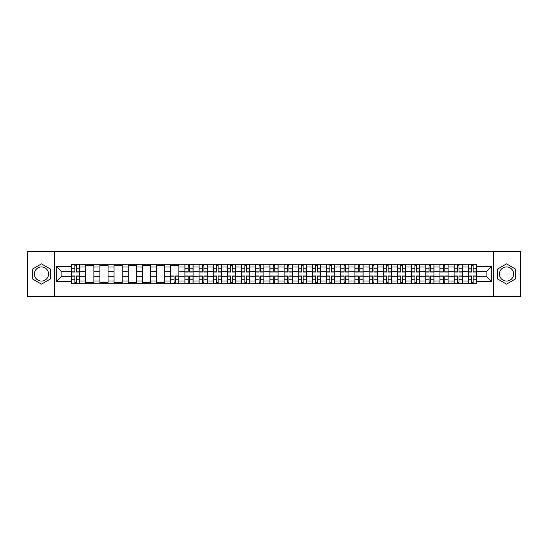 <?xml version="1.0" encoding="UTF-8"?>
<svg xmlns="http://www.w3.org/2000/svg" width="548" height="548" viewBox="0 0 548 548"><rect width="100%" height="100%" fill="white"/><g stroke="black" fill="none" stroke-linecap="round" stroke-linejoin="round"><path stroke-width="0.82" d="M41.477 281.083A7.083 7.083 0 0 1 34.394 274A7.083 7.083 0 0 1 41.477 266.917A7.083 7.083 0 0 1 48.567 274A7.083 7.083 0 0 1 41.477 281.083M506.523 281.083A7.083 7.083 0 0 1 499.434 274A7.083 7.083 0 0 1 506.523 266.917A7.083 7.083 0 0 1 513.606 274A7.083 7.083 0 0 1 506.523 281.083M493.536 296.708L520.6 296.708L520.6 251.292L27.4 251.292L27.4 296.708L493.536 296.708L493.536 251.292M85.714 283.761L85.714 267.006L79.72 267.006L79.72 283.761M79.72 267.006L79.72 264.239M85.714 267.006L85.714 264.239M93.886 264.239L93.886 283.761M99.88 283.761L99.88 264.239M108.059 264.239L108.059 283.761M114.053 283.761L114.053 264.239M122.225 264.239L122.225 283.761M128.218 283.761L128.218 264.239M136.397 264.239L136.397 283.761M142.391 283.761L142.391 264.239M150.563 264.239L150.563 283.761M156.557 283.761L156.557 264.239M164.736 264.239L164.736 283.761M170.729 283.761L170.729 264.239M178.901 264.239L178.901 283.761M184.895 283.761L184.895 264.239M193.074 264.239L193.074 283.761M199.068 283.761L199.068 264.239M207.24 264.239L207.24 283.761M213.234 283.761L213.234 264.239M221.413 264.239L221.413 283.761M227.406 283.761L227.406 264.239M235.578 264.239L235.578 283.761M241.572 283.761L241.572 264.239M249.751 264.239L249.751 283.761M255.745 283.761L255.745 264.239M263.917 264.239L263.917 283.761M269.911 283.761L269.911 264.239M278.089 264.239L278.089 283.761M284.083 283.761L284.083 264.239M292.255 264.239L292.255 283.761M298.249 283.761L298.249 264.239M306.428 264.239L306.428 283.761M312.422 283.761L312.422 264.239M320.594 264.239L320.594 283.761M326.587 283.761L326.587 264.239M334.766 264.239L334.766 283.761M340.76 283.761L340.76 264.239M348.932 264.239L348.932 283.761M354.926 283.761L354.926 264.239M363.105 264.239L363.105 283.761M369.099 283.761L369.099 264.239M377.271 264.239L377.271 283.761M383.264 283.761L383.264 264.239M391.443 264.239L391.443 283.761M397.437 283.761L397.437 264.239M405.609 264.239L405.609 283.761M411.603 283.761L411.603 264.239M419.782 264.239L419.782 283.761M425.775 283.761L425.775 264.239M433.948 264.239L433.948 283.761M439.941 283.761L439.941 264.239M448.12 264.239L448.12 283.761M454.114 283.761L454.114 264.239M462.286 264.239L462.286 283.761M468.28 283.761L468.28 264.239M468.28 276.815L462.286 276.815M454.114 276.815L448.12 276.815M439.941 276.815L433.948 276.815M425.775 276.815L419.782 276.815M411.603 276.815L405.609 276.815M397.437 276.815L391.443 276.815M383.264 276.815L377.271 276.815M369.099 276.815L363.105 276.815M354.926 276.815L348.932 276.815M340.76 276.815L334.766 276.815M326.587 276.815L320.594 276.815M312.422 276.815L306.428 276.815M298.249 276.815L292.255 276.815M284.083 276.815L278.089 276.815M269.911 276.815L263.917 276.815M255.745 276.815L249.751 276.815M241.572 276.815L235.578 276.815M227.406 276.815L221.413 276.815M213.234 276.815L207.24 276.815M199.068 276.815L193.074 276.815M184.895 276.815L178.901 276.815M170.729 276.815L164.736 276.815M156.557 276.815L150.563 276.815M142.391 276.815L136.397 276.815M128.218 276.815L122.225 276.815M114.053 276.815L108.059 276.815M99.88 276.815L93.886 276.815M85.714 276.815L79.72 276.815M468.28 271.185L462.286 271.185M454.114 271.185L448.12 271.185M439.941 271.185L433.948 271.185M425.775 271.185L419.782 271.185M411.603 271.185L405.609 271.185M397.437 271.185L391.443 271.185M383.264 271.185L377.271 271.185M369.099 271.185L363.105 271.185M354.926 271.185L348.932 271.185M340.76 271.185L334.766 271.185M326.587 271.185L320.594 271.185M312.422 271.185L306.428 271.185M298.249 271.185L292.255 271.185M284.083 271.185L278.089 271.185M269.911 271.185L263.917 271.185M255.745 271.185L249.751 271.185M241.572 271.185L235.578 271.185M227.406 271.185L221.413 271.185M213.234 271.185L207.24 271.185M199.068 271.185L193.074 271.185M184.895 271.185L178.901 271.185M170.729 271.185L164.736 271.185M156.557 271.185L150.563 271.185M142.391 271.185L136.397 271.185M128.218 271.185L122.225 271.185M114.053 271.185L108.059 271.185M99.88 271.185L93.886 271.185M85.714 271.185L79.72 271.185M61.095 276.815L71.541 276.815L71.541 271.185L61.095 271.185L61.095 276.815L56.286 281.631L56.286 266.369L71.541 266.369L71.541 271.185M476.459 271.185L476.459 276.815L486.905 276.815L486.905 271.185L476.459 271.185L476.459 264.239L71.541 264.239L71.541 266.369M476.459 266.369L491.714 266.369L491.714 281.631L476.459 281.631L476.459 276.815M71.541 276.815L71.541 283.761L476.459 283.761L476.459 281.631M71.541 281.631L56.286 281.631M54.464 296.708L54.464 251.292M50.245 268.938L41.477 263.876L32.716 268.938L32.716 279.062L41.477 284.124L50.245 279.062L50.245 268.938M515.284 268.938L506.523 263.876L497.755 268.938L497.755 279.062L506.523 284.124L515.284 279.062L515.284 268.938M76.405 282.405L74.857 282.405M74.857 265.595L76.405 265.595M93.886 282.405L85.714 282.405M85.714 265.595L93.886 265.595M108.059 282.405L99.88 282.405M99.88 265.595L108.059 265.595M122.225 282.405L114.053 282.405M114.053 265.595L122.225 265.595M136.397 282.405L128.218 282.405M128.218 265.595L136.397 265.595M150.563 282.405L142.391 282.405M142.391 265.595L150.563 265.595M164.736 282.405L156.557 282.405M156.557 265.595L164.736 265.595M175.586 282.405L174.045 282.405M170.729 265.595L178.901 265.595M189.759 282.405L188.211 282.405M188.211 265.595L189.759 265.595M203.924 282.405L202.383 282.405M202.383 265.595L203.924 265.595M218.097 282.405L216.549 282.405M216.549 265.595L218.097 265.595M232.263 282.405L230.722 282.405M230.722 265.595L232.263 265.595M246.436 282.405L244.888 282.405M244.888 265.595L246.436 265.595M260.601 282.405L259.06 282.405M259.06 265.595L260.601 265.595M274.774 282.405L273.226 282.405M273.226 265.595L274.774 265.595M288.94 282.405L287.399 282.405M287.399 265.595L288.94 265.595M303.113 282.405L301.564 282.405M301.564 265.595L303.113 265.595M317.278 282.405L315.737 282.405M315.737 265.595L317.278 265.595M331.451 282.405L329.903 282.405M329.903 265.595L331.451 265.595M345.617 282.405L344.076 282.405M344.076 265.595L345.617 265.595M359.789 282.405L358.241 282.405M358.241 265.595L359.789 265.595M373.955 282.405L372.414 282.405M372.414 265.595L373.955 265.595M388.128 282.405L386.58 282.405M386.58 265.595L388.128 265.595M402.294 282.405L400.752 282.405M400.752 265.595L402.294 265.595M416.466 282.405L414.918 282.405M414.918 265.595L416.466 265.595M430.632 282.405L429.091 282.405M429.091 265.595L430.632 265.595M444.805 282.405L443.257 282.405M443.257 265.595L444.805 265.595M458.971 282.405L457.429 282.405M457.429 265.595L458.971 265.595M473.143 282.405L471.595 282.405M471.595 265.595L473.143 265.595M56.286 266.369L61.095 271.185M486.905 276.815L491.714 281.631M486.905 271.185L491.714 266.369M76.405 272.048L76.405 264.328L79.672 264.328L79.672 272.048L76.405 272.048M74.857 265.506L76.405 265.506M73.494 264.328L71.589 264.328L71.589 272.048L74.857 272.048L74.857 264.328L77.761 264.328M74.857 275.952L74.857 283.672L71.589 283.672L71.589 275.952L74.857 275.952M76.405 282.494L74.857 282.494M77.761 283.672L79.672 283.672L79.672 275.952L76.405 275.952L76.405 283.672L73.494 283.672M189.759 272.048L189.759 264.328L193.026 264.328L193.026 272.048L189.759 272.048M188.211 265.506L189.759 265.506M186.847 264.328L184.943 264.328L184.943 272.048L188.211 272.048L188.211 264.328L191.122 264.328M203.924 272.048L203.924 264.328L207.199 264.328L207.199 272.048L203.924 272.048M202.383 265.506L203.924 265.506M201.02 264.328L199.109 264.328L199.109 272.048L202.383 272.048L202.383 264.328L205.288 264.328M218.097 272.048L218.097 264.328L221.365 264.328L221.365 272.048L218.097 272.048M216.549 265.506L218.097 265.506M215.186 264.328L213.282 264.328L213.282 272.048L216.549 272.048L216.549 264.328L219.46 264.328M232.263 272.048L232.263 264.328L235.537 264.328L235.537 272.048L232.263 272.048M230.722 265.506L232.263 265.506M229.359 264.328L227.447 264.328L227.447 272.048L230.722 272.048L230.722 264.328L233.626 264.328M246.436 272.048L246.436 264.328L249.703 264.328L249.703 272.048L246.436 272.048M244.888 265.506L246.436 265.506M243.524 264.328L241.62 264.328L241.62 272.048L244.888 272.048L244.888 264.328L247.799 264.328M260.601 272.048L260.601 264.328L263.876 264.328L263.876 272.048L260.601 272.048M259.06 265.506L260.601 265.506M257.697 264.328L255.786 264.328L255.786 272.048L259.06 272.048L259.06 264.328L261.965 264.328M274.774 272.048L274.774 264.328L278.041 264.328L278.041 272.048L274.774 272.048M273.226 265.506L274.774 265.506M271.863 264.328L269.959 264.328L269.959 272.048L273.226 272.048L273.226 264.328L276.137 264.328M288.94 272.048L288.94 264.328L292.214 264.328L292.214 272.048L288.94 272.048M287.399 265.506L288.94 265.506M286.035 264.328L284.124 264.328L284.124 272.048L287.399 272.048L287.399 264.328L290.303 264.328M303.113 272.048L303.113 264.328L306.38 264.328L306.38 272.048L303.113 272.048M301.564 265.506L303.113 265.506M300.201 264.328L298.297 264.328L298.297 272.048L301.564 272.048L301.564 264.328L304.476 264.328M317.278 272.048L317.278 264.328L320.553 264.328L320.553 272.048L317.278 272.048M315.737 265.506L317.278 265.506M314.374 264.328L312.463 264.328L312.463 272.048L315.737 272.048L315.737 264.328L318.641 264.328M331.451 272.048L331.451 264.328L334.718 264.328L334.718 272.048L331.451 272.048M329.903 265.506L331.451 265.506M328.54 264.328L326.635 264.328L326.635 272.048L329.903 272.048L329.903 264.328L332.814 264.328M345.617 272.048L345.617 264.328L348.891 264.328L348.891 272.048L345.617 272.048M344.076 265.506L345.617 265.506M342.712 264.328L340.801 264.328L340.801 272.048L344.076 272.048L344.076 264.328L346.98 264.328M359.789 272.048L359.789 264.328L363.057 264.328L363.057 272.048L359.789 272.048M358.241 265.506L359.789 265.506M356.878 264.328L354.974 264.328L354.974 272.048L358.241 272.048L358.241 264.328L361.153 264.328M373.955 272.048L373.955 264.328L377.23 264.328L377.23 272.048L373.955 272.048M372.414 265.506L373.955 265.506M371.051 264.328L369.147 264.328L369.147 272.048L372.414 272.048L372.414 264.328L375.318 264.328M174.045 275.952L174.045 283.672L170.771 283.672L170.771 275.952L174.045 275.952M175.586 282.494L174.045 282.494M176.949 283.672L178.854 283.672L178.854 275.952L175.586 275.952L175.586 283.672L172.682 283.672M188.211 275.952L188.211 283.672L184.943 283.672L184.943 275.952L188.211 275.952M189.759 282.494L188.211 282.494M191.122 283.672L193.026 283.672L193.026 275.952L189.759 275.952L189.759 283.672L186.847 283.672M202.383 275.952L202.383 283.672L199.109 283.672L199.109 275.952L202.383 275.952M203.924 282.494L202.383 282.494M205.288 283.672L207.199 283.672L207.199 275.952L203.924 275.952L203.924 283.672L201.02 283.672M216.549 275.952L216.549 283.672L213.282 283.672L213.282 275.952L216.549 275.952M218.097 282.494L216.549 282.494M219.46 283.672L221.365 283.672L221.365 275.952L218.097 275.952L218.097 283.672L215.186 283.672M230.722 275.952L230.722 283.672L227.447 283.672L227.447 275.952L230.722 275.952M232.263 282.494L230.722 282.494M233.626 283.672L235.537 283.672L235.537 275.952L232.263 275.952L232.263 283.672L229.359 283.672M244.888 275.952L244.888 283.672L241.62 283.672L241.62 275.952L244.888 275.952M246.436 282.494L244.888 282.494M247.799 283.672L249.703 283.672L249.703 275.952L246.436 275.952L246.436 283.672L243.524 283.672M259.06 275.952L259.06 283.672L255.786 283.672L255.786 275.952L259.06 275.952M260.601 282.494L259.06 282.494M261.965 283.672L263.876 283.672L263.876 275.952L260.601 275.952L260.601 283.672L257.697 283.672M273.226 275.952L273.226 283.672L269.959 283.672L269.959 275.952L273.226 275.952M274.774 282.494L273.226 282.494M276.137 283.672L278.041 283.672L278.041 275.952L274.774 275.952L274.774 283.672L271.863 283.672M287.399 275.952L287.399 283.672L284.124 283.672L284.124 275.952L287.399 275.952M288.94 282.494L287.399 282.494M290.303 283.672L292.214 283.672L292.214 275.952L288.94 275.952L288.94 283.672L286.035 283.672M301.564 275.952L301.564 283.672L298.297 283.672L298.297 275.952L301.564 275.952M303.113 282.494L301.564 282.494M304.476 283.672L306.38 283.672L306.38 275.952L303.113 275.952L303.113 283.672L300.201 283.672M315.737 275.952L315.737 283.672L312.463 283.672L312.463 275.952L315.737 275.952M317.278 282.494L315.737 282.494M318.641 283.672L320.553 283.672L320.553 275.952L317.278 275.952L317.278 283.672L314.374 283.672M329.903 275.952L329.903 283.672L326.635 283.672L326.635 275.952L329.903 275.952M331.451 282.494L329.903 282.494M332.814 283.672L334.718 283.672L334.718 275.952L331.451 275.952L331.451 283.672L328.54 283.672M344.076 275.952L344.076 283.672L340.801 283.672L340.801 275.952L344.076 275.952M345.617 282.494L344.076 282.494M346.98 283.672L348.891 283.672L348.891 275.952L345.617 275.952L345.617 283.672L342.712 283.672M358.241 275.952L358.241 283.672L354.974 283.672L354.974 275.952L358.241 275.952M359.789 282.494L358.241 282.494M361.153 283.672L363.057 283.672L363.057 275.952L359.789 275.952L359.789 283.672L356.878 283.672M372.414 275.952L372.414 283.672L369.147 283.672L369.147 275.952L372.414 275.952M373.955 282.494L372.414 282.494M375.318 283.672L377.23 283.672L377.23 275.952L373.955 275.952L373.955 283.672L371.051 283.672M388.128 272.048L388.128 264.328L391.395 264.328L391.395 272.048L388.128 272.048M386.58 265.506L388.128 265.506M385.217 264.328L383.312 264.328L383.312 272.048L386.58 272.048L386.58 264.328L389.491 264.328M386.58 275.952L386.58 283.672L383.312 283.672L383.312 275.952L386.58 275.952M388.128 282.494L386.58 282.494M389.491 283.672L391.395 283.672L391.395 275.952L388.128 275.952L388.128 283.672L385.217 283.672M402.294 272.048L402.294 264.328L405.568 264.328L405.568 272.048L402.294 272.048M400.752 265.506L402.294 265.506M399.389 264.328L397.485 264.328L397.485 272.048L400.752 272.048L400.752 264.328L403.657 264.328M400.752 275.952L400.752 283.672L397.485 283.672L397.485 275.952L400.752 275.952M402.294 282.494L400.752 282.494M403.657 283.672L405.568 283.672L405.568 275.952L402.294 275.952L402.294 283.672L399.389 283.672M416.466 272.048L416.466 264.328L419.734 264.328L419.734 272.048L416.466 272.048M414.918 265.506L416.466 265.506M413.555 264.328L411.651 264.328L411.651 272.048L414.918 272.048L414.918 264.328L417.829 264.328M414.918 275.952L414.918 283.672L411.651 283.672L411.651 275.952L414.918 275.952M416.466 282.494L414.918 282.494M417.829 283.672L419.734 283.672L419.734 275.952L416.466 275.952L416.466 283.672L413.555 283.672M430.632 272.048L430.632 264.328L433.906 264.328L433.906 272.048L430.632 272.048M429.091 265.506L430.632 265.506M427.728 264.328L425.823 264.328L425.823 272.048L429.091 272.048L429.091 264.328L431.995 264.328M429.091 275.952L429.091 283.672L425.823 283.672L425.823 275.952L429.091 275.952M430.632 282.494L429.091 282.494M431.995 283.672L433.906 283.672L433.906 275.952L430.632 275.952L430.632 283.672L427.728 283.672M444.805 272.048L444.805 264.328L448.072 264.328L448.072 272.048L444.805 272.048M443.257 265.506L444.805 265.506M441.894 264.328L439.989 264.328L439.989 272.048L443.257 272.048L443.257 264.328L446.168 264.328M443.257 275.952L443.257 283.672L439.989 283.672L439.989 275.952L443.257 275.952M444.805 282.494L443.257 282.494M446.168 283.672L448.072 283.672L448.072 275.952L444.805 275.952L444.805 283.672L441.894 283.672M458.971 272.048L458.971 264.328L462.245 264.328L462.245 272.048L458.971 272.048M457.429 265.506L458.971 265.506M456.066 264.328L454.162 264.328L454.162 272.048L457.429 272.048L457.429 264.328L460.334 264.328M457.429 275.952L457.429 283.672L454.162 283.672L454.162 275.952L457.429 275.952M458.971 282.494L457.429 282.494M460.334 283.672L462.245 283.672L462.245 275.952L458.971 275.952L458.971 283.672L456.066 283.672M473.143 272.048L473.143 264.328L476.411 264.328L476.411 272.048L473.143 272.048M471.595 265.506L473.143 265.506M470.239 264.328L468.328 264.328L468.328 272.048L471.595 272.048L471.595 264.328L474.506 264.328M471.595 275.952L471.595 283.672L468.328 283.672L468.328 275.952L471.595 275.952M473.143 282.494L471.595 282.494M474.506 283.672L476.411 283.672L476.411 275.952L473.143 275.952L473.143 283.672L470.239 283.672M454.114 267.006L448.12 267.006M439.941 267.006L433.948 267.006M425.775 267.006L419.782 267.006M411.603 267.006L405.609 267.006M397.437 267.006L391.443 267.006M383.264 267.006L377.271 267.006M369.099 267.006L363.105 267.006M354.926 267.006L348.932 267.006M340.76 267.006L334.766 267.006M326.587 267.006L320.594 267.006M312.422 267.006L306.428 267.006M298.249 267.006L292.255 267.006M284.083 267.006L278.089 267.006M269.911 267.006L263.917 267.006M255.745 267.006L249.751 267.006M241.572 267.006L235.578 267.006M227.406 267.006L221.413 267.006M213.234 267.006L207.24 267.006M199.068 267.006L193.074 267.006M184.895 267.006L178.901 267.006M170.729 267.006L164.736 267.006M156.557 267.006L150.563 267.006M142.391 267.006L136.397 267.006M128.218 267.006L122.225 267.006M114.053 267.006L108.059 267.006M99.88 267.006L93.886 267.006M468.28 267.006L462.286 267.006M454.114 280.994L448.12 280.994M439.941 280.994L433.948 280.994M425.775 280.994L419.782 280.994M411.603 280.994L405.609 280.994M397.437 280.994L391.443 280.994M383.264 280.994L377.271 280.994M369.099 280.994L363.105 280.994M354.926 280.994L348.932 280.994M340.76 280.994L334.766 280.994M326.587 280.994L320.594 280.994M312.422 280.994L306.428 280.994M298.249 280.994L292.255 280.994M284.083 280.994L278.089 280.994M269.911 280.994L263.917 280.994M255.745 280.994L249.751 280.994M241.572 280.994L235.578 280.994M227.406 280.994L221.413 280.994M213.234 280.994L207.24 280.994M199.068 280.994L193.074 280.994M184.895 280.994L178.901 280.994M170.729 280.994L164.736 280.994M156.557 280.994L150.563 280.994M142.391 280.994L136.397 280.994M128.218 280.994L122.225 280.994M114.053 280.994L108.059 280.994M99.88 280.994L93.886 280.994M85.714 280.994L79.72 280.994M468.28 280.994L462.286 280.994M76.405 271.856L79.672 271.856M76.405 268.787L79.672 268.787M71.589 271.856L74.857 271.856M71.589 268.787L74.857 268.787M74.857 276.144L71.589 276.144M74.857 279.213L71.589 279.213M79.672 276.144L76.405 276.144M79.672 279.213L76.405 279.213M189.759 271.856L193.026 271.856M189.759 268.787L193.026 268.787M184.943 271.856L188.211 271.856M184.943 268.787L188.211 268.787M203.924 271.856L207.199 271.856M203.924 268.787L207.199 268.787M199.109 271.856L202.383 271.856M199.109 268.787L202.383 268.787M218.097 271.856L221.365 271.856M218.097 268.787L221.365 268.787M213.282 271.856L216.549 271.856M213.282 268.787L216.549 268.787M232.263 271.856L235.537 271.856M232.263 268.787L235.537 268.787M227.447 271.856L230.722 271.856M227.447 268.787L230.722 268.787M246.436 271.856L249.703 271.856M246.436 268.787L249.703 268.787M241.62 271.856L244.888 271.856M241.62 268.787L244.888 268.787M260.601 271.856L263.876 271.856M260.601 268.787L263.876 268.787M255.786 271.856L259.06 271.856M255.786 268.787L259.06 268.787M274.774 271.856L278.041 271.856M274.774 268.787L278.041 268.787M269.959 271.856L273.226 271.856M269.959 268.787L273.226 268.787M288.94 271.856L292.214 271.856M288.94 268.787L292.214 268.787M284.124 271.856L287.399 271.856M284.124 268.787L287.399 268.787M303.113 271.856L306.38 271.856M303.113 268.787L306.38 268.787M298.297 271.856L301.564 271.856M298.297 268.787L301.564 268.787M317.278 271.856L320.553 271.856M317.278 268.787L320.553 268.787M312.463 271.856L315.737 271.856M312.463 268.787L315.737 268.787M331.451 271.856L334.718 271.856M331.451 268.787L334.718 268.787M326.635 271.856L329.903 271.856M326.635 268.787L329.903 268.787M345.617 271.856L348.891 271.856M345.617 268.787L348.891 268.787M340.801 271.856L344.076 271.856M340.801 268.787L344.076 268.787M359.789 271.856L363.057 271.856M359.789 268.787L363.057 268.787M354.974 271.856L358.241 271.856M354.974 268.787L358.241 268.787M373.955 271.856L377.23 271.856M373.955 268.787L377.23 268.787M369.147 271.856L372.414 271.856M369.147 268.787L372.414 268.787M174.045 276.144L170.771 276.144M174.045 279.213L170.771 279.213M178.854 276.144L175.586 276.144M178.854 279.213L175.586 279.213M188.211 276.144L184.943 276.144M188.211 279.213L184.943 279.213M193.026 276.144L189.759 276.144M193.026 279.213L189.759 279.213M202.383 276.144L199.109 276.144M202.383 279.213L199.109 279.213M207.199 276.144L203.924 276.144M207.199 279.213L203.924 279.213M216.549 276.144L213.282 276.144M216.549 279.213L213.282 279.213M221.365 276.144L218.097 276.144M221.365 279.213L218.097 279.213M230.722 276.144L227.447 276.144M230.722 279.213L227.447 279.213M235.537 276.144L232.263 276.144M235.537 279.213L232.263 279.213M244.888 276.144L241.62 276.144M244.888 279.213L241.62 279.213M249.703 276.144L246.436 276.144M249.703 279.213L246.436 279.213M259.06 276.144L255.786 276.144M259.06 279.213L255.786 279.213M263.876 276.144L260.601 276.144M263.876 279.213L260.601 279.213M273.226 276.144L269.959 276.144M273.226 279.213L269.959 279.213M278.041 276.144L274.774 276.144M278.041 279.213L274.774 279.213M287.399 276.144L284.124 276.144M287.399 279.213L284.124 279.213M292.214 276.144L288.94 276.144M292.214 279.213L288.94 279.213M301.564 276.144L298.297 276.144M301.564 279.213L298.297 279.213M306.38 276.144L303.113 276.144M306.38 279.213L303.113 279.213M315.737 276.144L312.463 276.144M315.737 279.213L312.463 279.213M320.553 276.144L317.278 276.144M320.553 279.213L317.278 279.213M329.903 276.144L326.635 276.144M329.903 279.213L326.635 279.213M334.718 276.144L331.451 276.144M334.718 279.213L331.451 279.213M344.076 276.144L340.801 276.144M344.076 279.213L340.801 279.213M348.891 276.144L345.617 276.144M348.891 279.213L345.617 279.213M358.241 276.144L354.974 276.144M358.241 279.213L354.974 279.213M363.057 276.144L359.789 276.144M363.057 279.213L359.789 279.213M372.414 276.144L369.147 276.144M372.414 279.213L369.147 279.213M377.23 276.144L373.955 276.144M377.23 279.213L373.955 279.213M388.128 271.856L391.395 271.856M388.128 268.787L391.395 268.787M383.312 271.856L386.58 271.856M383.312 268.787L386.58 268.787M386.58 276.144L383.312 276.144M386.58 279.213L383.312 279.213M391.395 276.144L388.128 276.144M391.395 279.213L388.128 279.213M402.294 271.856L405.568 271.856M402.294 268.787L405.568 268.787M397.485 271.856L400.752 271.856M397.485 268.787L400.752 268.787M400.752 276.144L397.485 276.144M400.752 279.213L397.485 279.213M405.568 276.144L402.294 276.144M405.568 279.213L402.294 279.213M416.466 271.856L419.734 271.856M416.466 268.787L419.734 268.787M411.651 271.856L414.918 271.856M411.651 268.787L414.918 268.787M414.918 276.144L411.651 276.144M414.918 279.213L411.651 279.213M419.734 276.144L416.466 276.144M419.734 279.213L416.466 279.213M430.632 271.856L433.906 271.856M430.632 268.787L433.906 268.787M425.823 271.856L429.091 271.856M425.823 268.787L429.091 268.787M429.091 276.144L425.823 276.144M429.091 279.213L425.823 279.213M433.906 276.144L430.632 276.144M433.906 279.213L430.632 279.213M444.805 271.856L448.072 271.856M444.805 268.787L448.072 268.787M439.989 271.856L443.257 271.856M439.989 268.787L443.257 268.787M443.257 276.144L439.989 276.144M443.257 279.213L439.989 279.213M448.072 276.144L444.805 276.144M448.072 279.213L444.805 279.213M458.971 271.856L462.245 271.856M458.971 268.787L462.245 268.787M454.162 271.856L457.429 271.856M454.162 268.787L457.429 268.787M457.429 276.144L454.162 276.144M457.429 279.213L454.162 279.213M462.245 276.144L458.971 276.144M462.245 279.213L458.971 279.213M473.143 271.856L476.411 271.856M473.143 268.787L476.411 268.787M468.328 271.856L471.595 271.856M468.328 268.787L471.595 268.787M471.595 276.144L468.328 276.144M471.595 279.213L468.328 279.213M476.411 276.144L473.143 276.144M476.411 279.213L473.143 279.213"/></g></svg>

